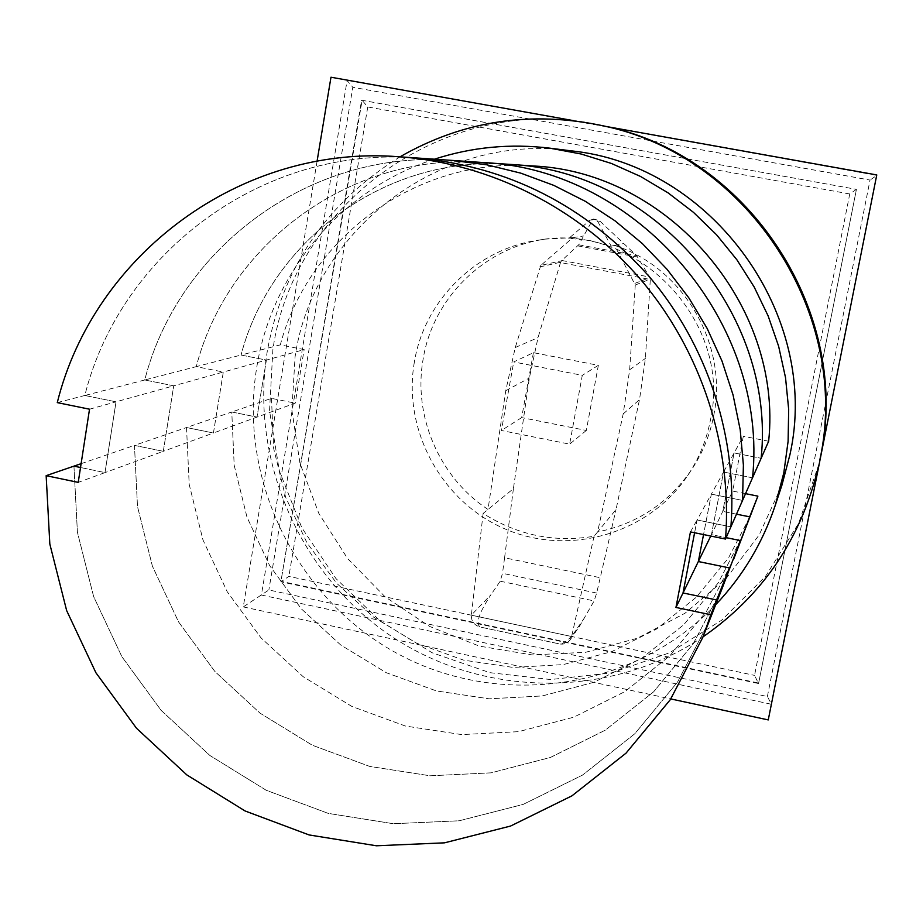 <?xml version="1.0" encoding="UTF-8"?>
<svg xmlns="http://www.w3.org/2000/svg" width="923" height="923" viewBox="0 0 923 923"><rect width="100%" height="100%" fill="white"/><g stroke="black" fill="none" stroke-linecap="round" stroke-linejoin="round"><path stroke-width="0.69" stroke-dasharray="4.62 3.46" d="M690.462 531.902L697.061 519.972L730.901 526.848L697.061 519.972L694.604 532.744L697.061 519.972L711.345 494.128L703.545 534.567L711.345 494.128L723.551 472.034L711.448 534.648L726.136 537.648L711.448 534.648L723.551 472.034L743.327 436.256L732.689 491.071L745.53 493.655M742.554 500.416L711.345 494.128L742.554 500.416M144.749 379.976L84.824 395.482L116.033 401.828L173.72 385.814L144.749 379.976L173.72 385.814L223.308 372.038L196.276 366.639L144.749 379.976C178.347 247.526 310.889 149.03 452.143 160.406C310.889 149.03 178.347 247.526 144.749 379.976M89.519 409.201L116.033 401.828L105.003 472.599L163.302 451.312L173.72 385.814L163.302 451.312L213.432 433.014L223.308 372.038L304.152 349.586L280.315 344.879L241.053 355.043L266.389 360.074L256.998 417.104L295.222 403.143L304.152 349.586M57.272 402.613L84.824 395.482C120.532 252.429 263.147 145.649 415.996 157.925C263.147 145.649 120.532 252.429 84.824 395.482L116.033 401.828L105.003 472.599L80.52 467.5L105.003 472.599L78.224 482.383M81.109 463.681L134.458 445.382L163.302 451.312L134.458 445.382L137.504 506.612L152.41 566.191L178.52 621.837L214.84 671.448L259.986 713.11L312.262 745.207L369.696 766.413L430.106 775.793L491.14 772.839L550.35 757.483L605.292 730.162L653.622 691.812L693.196 643.873L722.201 588.239L693.196 643.873L653.622 691.812L605.292 730.162L550.35 757.483L491.14 772.839L430.106 775.793L369.696 766.413L312.262 745.207L259.986 713.11L214.84 671.448L178.52 621.837L152.41 566.191L137.504 506.612L134.458 445.382L186.515 427.522L213.432 433.014L256.998 417.104L231.777 411.993L271.477 398.367L295.222 403.143M73.944 466.138L77.417 532.259L93.638 596.604L121.905 656.726L161.133 710.364L209.856 755.464L266.228 790.273L328.184 813.371L393.348 823.731L459.204 820.789L523.122 804.429L582.482 775.112L634.724 733.82L677.517 682.085L708.887 621.94L677.517 682.085L634.724 733.82L582.482 775.112L523.122 804.429L459.204 820.789L393.348 823.731L328.184 813.371L266.228 790.273L209.856 755.464L161.133 710.364L121.905 656.726L93.638 596.604L77.417 532.259L73.944 466.138M710.768 536.044L722.778 511.388L734.108 452.928L761.129 458.293L734.108 452.928L722.778 511.388L732.689 491.071M752.522 477.826L723.551 472.034L752.522 477.826M186.515 427.522L189.215 484.529L202.991 540.001L227.266 591.793L261.071 637.943L303.136 676.663L351.859 706.43L405.405 726.032L461.708 734.604L518.564 731.662L573.702 717.206L624.848 691.627L669.821 655.826L706.626 611.164L733.577 559.419L706.626 611.164L669.821 655.826L624.848 691.627L573.702 717.206L518.564 731.662L461.708 734.604L405.405 726.032L351.859 706.43L303.136 676.663L261.071 637.943L227.266 591.793L202.991 540.001L189.215 484.529L186.515 427.522L231.777 411.993L234.188 465.33L247.006 517.215L269.666 565.661L301.29 608.799L340.668 644.958L386.299 672.717L436.429 690.935L489.155 698.815L542.378 695.93L593.974 682.259L641.808 658.214L683.851 624.652L718.244 582.851L743.43 534.475L718.244 582.851L683.851 624.652L641.808 658.214L593.974 682.259L542.378 695.93L489.155 698.815L436.429 690.935L386.299 672.717L340.668 644.958L301.29 608.799L269.666 565.661L247.006 517.215L234.188 465.33L231.777 411.993L256.998 417.104L266.389 360.074L241.053 355.043L196.276 366.639L223.308 372.038L213.432 433.014L186.515 427.522M483.064 162.529C351.778 151.937 227.969 243.337 196.276 366.639C227.969 243.337 351.778 151.937 483.064 162.529M736.485 514.169L722.778 511.388L736.485 514.169M768.651 441.252L743.327 436.256M271.477 398.367L273.658 448.474L285.634 497.22L306.898 542.712L336.607 583.209L373.607 617.129L416.515 643.135L463.658 660.153L513.211 667.444L563.238 664.606L611.718 651.65L656.645 628.978L696.115 597.389L728.397 558.103L752.037 512.692M533.182 165.978C418.119 156.668 308.755 236.553 280.315 344.879M509.808 164.375C387.175 154.453 271.039 239.715 241.053 355.043C271.039 239.715 387.175 154.453 509.808 164.375M819.047 463.819L798.614 523.353L765.525 576.356L721.671 620.198L669.383 652.861L611.384 672.902L550.57 679.547L489.871 672.671L432.149 652.757L380.057 620.891L335.984 578.606L301.902 527.898L279.404 471.111L269.539 410.85L272.862 349.875C293.56 200.176 453.205 88.043 606.134 126.497M399.994 156.829C326.846 202.402 282.6 267.255 267.255 351.351C249.475 460.427 300.033 575.479 391.998 636.697C483.94 697.823 610.207 699.299 703.003 636.858M781.943 485.117L759.156 534.959L726.274 578.317L684.993 613.253L637.332 638.255L585.563 652.307L532.098 654.915L479.325 646.112L429.587 626.417L385.029 596.754L347.556 558.496L318.781 513.326L299.94 463.196L291.899 410.274L295.06 356.866C313.312 230.473 440.133 132.139 570.933 150.83M434.421 159.194C341.383 189.065 271.512 272.92 256.663 367.839C238.019 481.506 297.991 601.231 399.924 654.915C501.639 708.864 634.851 689.527 715.671 604.761M540.786 265.42L515.265 347.498L505.758 390.706L488.002 509.45C439.336 477.549 412.754 415.938 423.184 358.77C433.014 298.244 484.056 247.537 545.528 239.092L572.837 237.638L540.786 265.42L561.484 260.794L560.503 262.559L650.311 279.473L649.642 277.015L636.639 255.625L600.469 221.658L598.912 220.389L593.177 218.993L578.698 244.78L561.484 260.794M560.503 262.559L538.028 337.633L529.352 378.026L513.407 488.705L483.133 513.43C517.434 535.236 554.411 542.839 594.054 536.251L597.596 531.96L623.21 413.896L629.671 369.742L635.266 285.011L614.556 245.426L611.188 246.129L590.316 240.661L568.949 238.249L590.028 220.147L592.393 219.905M614.556 245.426C683.528 267.543 728.57 345.064 713.652 415.823C709.81 435.483 702.368 453.574 691.339 470.084C668.16 503.3 636.916 523.929 597.596 531.96L616.01 509.611L639.512 399.647L645.396 358.424L650.311 279.473M414.369 362.035C402.382 430.291 441.863 502.412 505.781 529.26C569.514 556.5 648.684 533.875 687.647 475.587C698.896 458.754 706.464 440.317 710.387 420.277C732.827 321.977 637.101 221.901 538.986 240.061C476.326 248.668 424.349 300.356 414.369 362.035M634.932 283.338L649.965 277.581M594.054 536.251L571.614 636.501L570.149 639.858C567.495 643.331 563.918 644.692 559.407 643.919C564.345 644.104 571.118 638.093 579.748 625.898L594.124 600.919L596.673 593.051L616.01 509.611M483.133 513.43L471.341 615.122L490.967 594.677C479.118 612.757 475.495 623.533 480.087 627.005L559.419 643.908L480.087 627.005C474.134 625.159 471.215 621.225 471.33 615.18L471.341 615.122M596.673 593.051L502.493 573.333L500.208 581.202L490.967 594.677M561.83 260.494L649.642 277.015M577.671 245.853L637.655 257.067M593.004 219.293L598.912 220.389M513.407 488.705L504.581 557.792L600.273 577.729M590.028 220.147L594.066 219.063L598.023 221.947L600.469 221.658M598.023 221.947L611.188 246.129M504.581 557.792L502.493 573.333M568.949 238.249L572.837 237.638M849.737 193.968L367.758 106.953L362.116 100.295L280.88 581.79L758.544 683.539L754.553 675.382L849.737 193.968L856.44 189.353L758.66 683.066L281.446 581.421L288.864 576.402L754.553 675.382M367.758 106.953L288.864 576.402M361.608 100.203L856.44 189.353L361.608 100.203L280.88 581.79M758.544 683.539L856.417 189.353M317.062 161.283L243.268 606.919L268.858 589.982L767.382 696.53L771.536 704.295L261.394 595.035L347.106 80.532L352.805 87.27L268.858 589.982M767.382 696.53L870.031 180.066L352.805 87.27M330.976 77.22L876.85 175.382L870.031 180.066M605.776 126.416L573.564 120.648M243.268 606.919L670.802 698.942M533.402 352.678L521.68 417.6L586.324 430.453L598.358 365.323L533.402 352.678L513.719 361.943L582.286 375.349L569.641 444.148L501.408 430.499L513.719 361.943M598.358 365.323L582.286 375.349M586.324 430.453L569.641 444.148M521.68 417.6L501.408 430.499M614.556 245.437L623.786 243.499M635.266 285.011L650.323 279.138M629.671 369.742L645.396 358.424M623.21 413.896L639.512 399.647M471.33 615.18L571.614 636.501L586.428 615.006M500.208 581.202L594.124 600.919M578.698 244.78L636.639 255.625M505.758 390.706L529.352 378.026M572.825 237.649L583.474 235.988M539.77 266.943L560.596 262.224M515.265 347.498L538.028 337.633M687.647 475.587L691.339 470.084M570.149 639.858L579.748 625.898M538.986 240.061L545.528 239.092"/><path stroke-width="1.38" d="M703.545 534.567L698.342 561.53L729.401 567.922L716.675 599.962L683.02 592.958L694.604 532.744L683.02 592.958L698.342 561.53L703.545 534.567M675.948 607.449L683.02 592.958L716.675 599.962L708.887 621.94L716.675 599.962L710.802 614.753L675.948 607.449L690.462 531.902L725.513 539.055L742.554 500.416L743.396 465.111L740.211 429.795L733.058 394.94L721.994 361.02L707.18 328.496L688.8 297.817L667.11 269.389L642.396 243.614L615.018 220.828L585.332 201.318L553.765 185.361L520.745 173.132L486.721 164.79L452.143 160.406L533.182 165.978C668.379 171.863 783.062 305.201 768.651 441.252L761.129 458.293C776.485 313.139 653.911 170.605 509.808 164.375C653.911 170.605 776.485 313.139 761.129 458.293L752.522 477.826C768.951 322.242 637.32 169.163 483.064 162.529C637.32 169.163 768.951 322.242 752.522 477.826L742.554 500.416L743.396 465.111L740.211 429.795L733.058 394.94L721.994 361.02L707.18 328.496L688.8 297.817L667.11 269.389L642.396 243.614L615.018 220.828L585.332 201.318L553.765 185.361L520.745 173.132L486.721 164.79L452.143 160.406L415.996 157.925C507.892 166.071 585.54 205.494 648.927 276.208C707.791 345.387 737.8 437.767 730.901 526.848C737.8 437.767 707.791 345.387 648.927 276.208C585.54 205.494 507.892 166.071 415.996 157.925L399.313 156.783C241.122 144.08 93.938 254.69 57.272 402.613L89.519 409.201L78.224 482.383L46.15 475.668L81.109 463.681M80.52 467.5L73.944 466.138L80.52 467.5M46.15 475.668L49.83 544.051L66.652 610.576L95.911 672.752L136.477 728.224L186.827 774.905L245.091 810.971L309.101 834.946L376.446 845.78L444.505 842.837L510.592 826.039L571.972 795.822L626.002 753.18L670.283 699.703L702.749 637.493L722.201 588.239L729.401 567.922L698.342 561.53L710.768 536.044M726.136 537.648L740.281 540.532L722.201 588.239L740.281 540.532L726.136 537.648M745.53 493.655L757.898 496.136L749.684 516.834L736.485 514.169L749.684 516.834L733.577 559.419L757.898 496.136M702.749 637.493L710.802 614.753M725.513 539.055C732.643 446.801 701.526 351.052 640.527 279.357C579.113 208.01 490.136 163.256 399.313 156.783M603.515 125.897L606.134 126.497C750.191 156.356 852.298 314.431 820.247 458.131L819.67 460.704C852.033 315.643 748.934 156.033 603.515 125.897C530.875 110.402 463.034 120.717 399.994 156.829M703.003 636.858C762.721 595.485 801.21 538.686 818.47 466.438M549.993 148.188L570.933 150.83C712.198 164.813 821.17 315.701 789.903 454.808L781.943 485.117L775.32 505.158L783.812 472.83L788.104 441.344L788.68 409.454L785.519 377.611L778.631 346.275L768.121 315.897L754.126 286.903L736.854 259.732L716.548 234.765L693.496 212.371L668.044 192.838L640.55 176.466L611.43 163.463L581.098 154.003L549.993 148.188C510.361 143.377 471.838 147.045 434.421 159.194M715.671 604.761C742.738 576.217 762.617 543.012 775.32 505.158M876.769 174.932L768.259 719.917L876.769 174.932L605.776 126.416M573.564 120.648L330.976 77.22L317.062 161.283M670.802 698.942L768.259 719.917"/></g></svg>
